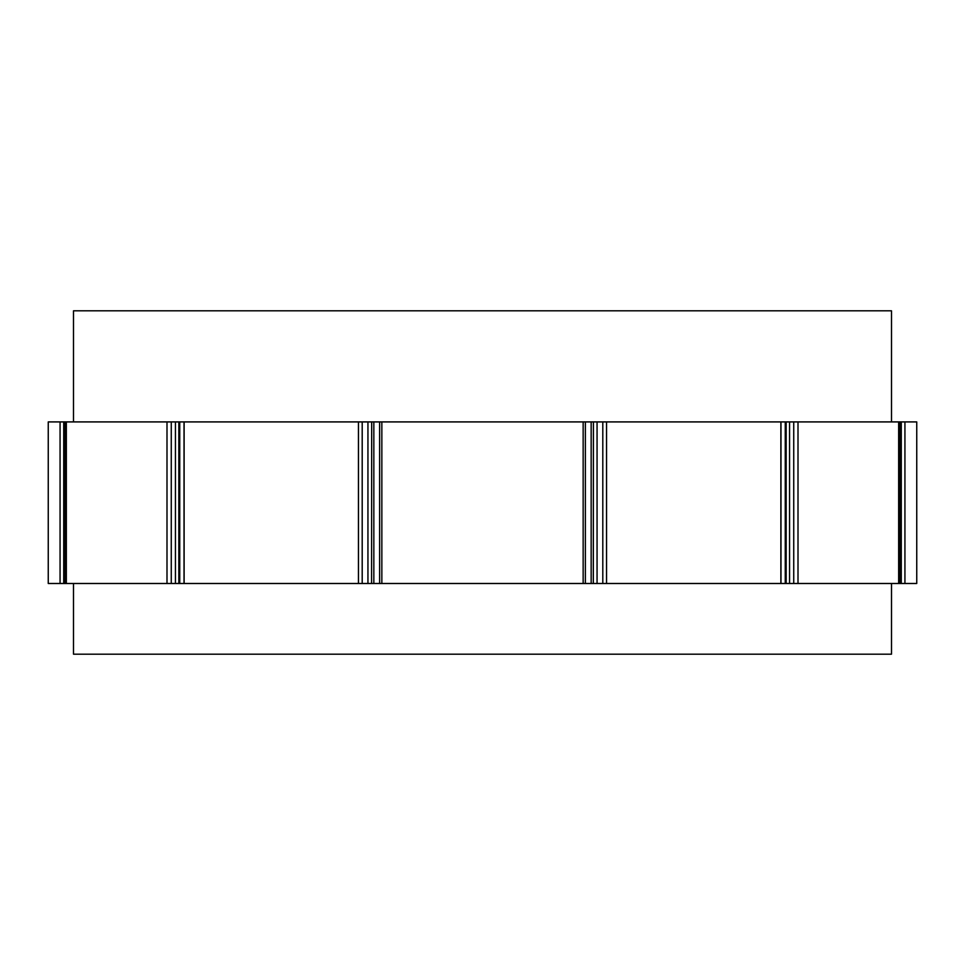 <?xml version="1.0" encoding="UTF-8"?>
<svg xmlns="http://www.w3.org/2000/svg" width="965" height="965" viewBox="0 0 965 965"><rect width="100%" height="100%" fill="white"/><g stroke="black" fill="none" stroke-linecap="round" stroke-linejoin="round"><path stroke-width="1.45" d="M60.071 421.91L48.25 421.91L48.25 583.487L60.071 583.487L60.071 421.91L65.198 421.91L65.198 583.487L166.993 583.487L166.993 421.91L65.198 421.91M593.318 421.91L166.993 421.91M184.122 421.91L184.122 583.487L371.573 583.487L371.682 421.91M904.929 421.91L904.929 583.487L916.75 583.487L916.75 421.91L593.427 421.91L593.318 583.487M60.071 583.487L65.198 583.487M66.344 421.91L66.344 583.487M166.993 583.487L184.122 583.487M358.449 583.487L358.449 421.91M371.682 583.487L583.149 583.487L583.149 421.91M381.851 421.91L381.851 583.487M583.149 583.487L780.878 583.487L780.878 421.91M606.551 421.91L606.551 583.487M780.878 583.487L898.656 583.487L898.656 421.91M798.007 421.91L798.007 583.487M898.656 583.487L904.929 583.487M891.503 583.487L891.503 654.186L73.497 654.186L73.497 583.487M891.503 421.91L891.503 310.814L73.497 310.814L73.497 421.91M63.726 583.487L63.726 421.91M171.263 583.487L171.263 421.91M175.437 421.91L175.437 583.487M179.743 583.487L179.743 421.91M184.026 421.91L184.026 583.487M362.201 583.487L362.201 421.91M367.942 421.91L367.942 583.487M373.841 583.487L373.841 421.91M379.631 421.91L379.631 583.487M585.369 583.487L585.369 421.91M591.159 421.91L591.159 583.487M597.058 583.487L597.058 421.91M602.799 421.91L602.799 583.487M780.975 583.487L780.975 421.91M785.257 421.91L785.257 583.487M789.563 583.487L789.563 421.91M793.737 421.91L793.737 583.487M899.802 583.487L899.802 421.91M901.274 421.91L901.274 583.487M178.839 583.487L178.839 421.91M786.161 421.91L786.161 583.487"/></g></svg>

